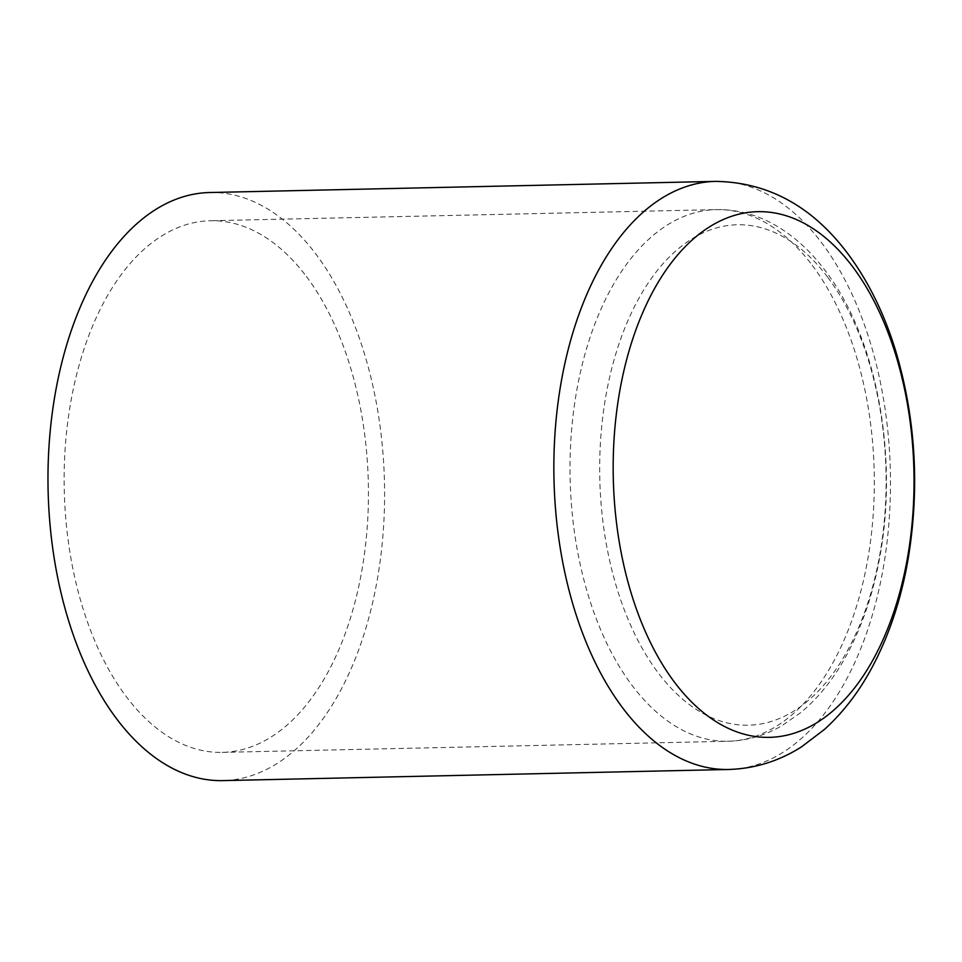 <?xml version="1.0" encoding="UTF-8"?>
<svg xmlns="http://www.w3.org/2000/svg" width="962" height="962" viewBox="0 0 962 962"><rect width="100%" height="100%" fill="white"/><g stroke="black" fill="none" stroke-linecap="round" stroke-linejoin="round"><path stroke-width="0.72" stroke-dasharray="4.81 3.61" d="M306.361 276.431A265.885 152.08 -91.3 0 1 361.772 571.031A265.885 152.08 -91.3 0 1 222.138 752.38A265.885 152.08 -91.3 0 1 64.25 489.911A265.885 152.08 -91.3 0 1 210.45 220.743A265.885 152.08 -91.3 0 1 306.361 276.431M209.824 192.52A294.119 168.242 -91.3 0 1 315.921 254.112A294.119 168.242 -91.3 0 1 377.224 580.002A294.119 168.242 -91.3 0 1 222.763 780.615M827.669 277.188A250.264 143.158 -91.3 0 1 858.332 628.258A250.264 143.158 -91.3 0 1 658.116 672.775A250.264 143.158 -91.3 0 1 627.452 321.717A250.264 143.158 -91.3 0 1 827.669 277.188M812.241 265.308A265.885 152.08 -91.3 0 1 867.652 559.908A265.885 152.08 -91.3 0 1 728.018 741.257A265.885 152.08 -91.3 0 1 570.129 478.787A265.885 152.08 -91.3 0 1 716.329 209.62A265.885 152.08 -91.3 0 1 812.241 265.308M715.704 181.385A294.119 168.242 -91.3 0 1 821.801 242.989A294.119 168.242 -91.3 0 1 883.104 568.879A294.119 168.242 -91.3 0 1 728.643 769.48M222.138 752.38L728.018 741.257C746.897 740.728 764.814 735.581 781.757 725.805L800.54 712.77C817.315 698.845 831.829 681.144 844.071 659.655C861.567 628.763 873.736 593.049 880.591 552.501C897.931 452.741 876.141 336.977 825.228 270.635C809.319 249.374 790.992 233.321 770.249 222.462C753.018 213.6 735.052 209.319 716.329 209.62L210.45 220.743"/><path stroke-width="1.44" d="M728.643 769.48L222.763 780.615A294.119 168.242 -91.3 0 1 48.1 490.259A294.119 168.242 -91.3 0 1 209.824 192.52L715.704 181.385A294.119 168.242 -91.3 0 0 553.98 479.136A294.119 168.242 -91.3 0 0 728.643 769.48C754.833 768.662 779.16 761.098 801.611 746.801L824.602 729.304C844.023 711.615 860.377 689.994 873.64 664.429C890.199 632.491 901.791 596.741 908.429 557.178C919.6 487.674 915.644 419.889 896.56 353.836C885.172 315.44 868.902 282.046 847.787 253.643C812.325 206.325 768.289 182.239 715.704 181.385M852.657 266.763A262.891 150.373 -91.3 0 1 884.86 635.521A262.891 150.373 -91.3 0 1 674.554 682.286A262.891 150.373 -91.3 0 1 642.339 313.528A262.891 150.373 -91.3 0 1 852.657 266.763"/></g></svg>
